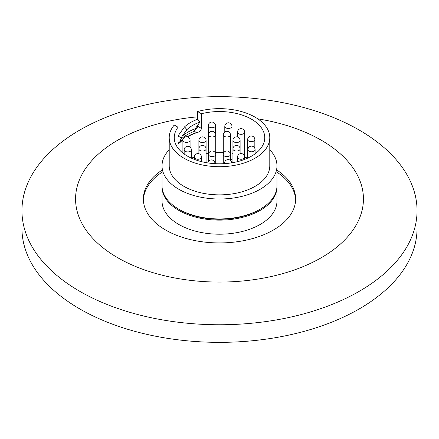 <?xml version="1.0" encoding="UTF-8"?>
<svg xmlns="http://www.w3.org/2000/svg" width="439" height="439" viewBox="0 0 439 439"><rect width="100%" height="100%" fill="white"/><g stroke="black" fill="none" stroke-linecap="round" stroke-linejoin="round"><path stroke-width="0.66" d="M276.971 170.129A76.145 43.96 180 0 1 295.645 198.971A76.145 43.96 180 0 1 248.639 239.59A76.145 43.96 180 0 1 165.657 230.058A76.145 43.96 180 0 1 143.355 198.971A76.145 43.96 180 0 1 162.029 170.129M197.599 116.84A143.932 83.097 0 0 0 82.713 173.12A143.932 83.097 0 0 0 117.723 257.731A143.932 83.097 0 0 0 321.277 257.731A143.932 83.097 0 0 0 321.277 140.211A143.932 83.097 0 0 0 257.808 118.87M79.81 291.348A197.55 114.052 0 0 0 295.101 316.075A197.55 114.052 0 0 0 417.05 210.704A197.55 114.052 0 0 0 359.19 130.054A197.55 114.052 0 0 0 143.899 105.327A197.55 114.052 0 0 0 21.95 210.704A197.55 114.052 0 0 0 79.81 291.348M21.95 210.704L21.95 228.296A197.55 114.052 0 0 0 79.81 308.946A197.55 114.052 0 0 0 295.101 333.673A197.55 114.052 0 0 0 417.05 228.296L417.05 210.704M182.02 136.342A44.652 25.78 180 0 1 187.925 132.128A44.652 25.78 180 0 1 195.229 128.72L199.954 122.102L197.78 119.221A41.129 23.744 0 0 0 190.422 122.596A41.129 23.744 0 0 0 184.578 126.849L179.205 134.252L178.3 136.178L181.395 137.967L182.02 136.342L186.41 130.323L186.41 129.099L186.965 129.598L186.41 130.323M269.787 149.77A57.471 33.177 180 0 1 276.971 165.832A57.471 33.177 180 0 1 260.135 189.291A57.471 33.177 180 0 1 197.506 196.485A57.471 33.177 180 0 1 162.029 165.832A57.471 33.177 180 0 1 169.213 149.77M276.971 165.832L276.971 185.774A57.471 33.177 180 0 1 260.135 209.233A57.471 33.177 180 0 1 197.506 216.427A57.471 33.177 180 0 1 162.029 185.774L162.029 165.832M276.96 186.361A57.471 33.177 180 0 1 276.971 186.948A57.471 33.177 180 0 1 260.135 210.407A57.471 33.177 180 0 1 197.506 217.601A57.471 33.177 180 0 1 162.029 186.948A57.471 33.177 180 0 1 162.04 186.361M276.971 186.948L276.971 201.024A57.471 33.177 180 0 1 260.135 224.483A57.471 33.177 180 0 1 197.506 231.677A57.471 33.177 180 0 1 162.029 201.024L162.029 186.948M276.971 172.181A76.145 43.96 180 0 1 295.628 199.997M182.915 139.893A45.255 26.131 0 0 0 179.688 142.845L178.486 143.366L178.025 141.885L178.025 127.222L174.234 125.033A50.287 29.034 180 0 0 169.213 137.676L169.213 165.832A50.287 29.034 180 0 0 200.255 192.655A50.287 29.034 180 0 0 255.059 186.361A50.287 29.034 180 0 0 269.787 165.832L269.787 137.676A50.287 29.034 180 0 1 255.059 158.205A50.287 29.034 180 0 1 200.255 164.499A50.287 29.034 180 0 1 169.213 137.676M197.599 119.293L197.599 111.544L201.391 113.734L201.391 128.397C201.122 130.251 199.981 131.552 197.978 132.287A45.255 26.131 0 0 0 187.497 136.798A45.255 26.131 0 0 0 187.415 136.847M201.391 113.734A45.255 26.131 180 0 1 264.755 137.676A45.255 26.131 180 0 1 251.503 156.152A45.255 26.131 180 0 1 202.181 161.815A45.255 26.131 180 0 1 174.245 137.676A45.255 26.131 180 0 1 178.025 127.222M199.954 122.102A37.952 21.912 0 0 0 192.661 125.389A37.952 21.912 0 0 0 186.965 129.598M197.599 111.544A50.287 29.034 180 0 1 269.787 137.676M194.279 130.158C196.238 129.379 197.347 128.067 197.599 126.207L197.599 125.455M186.41 129.099L184.578 126.849M181.395 137.967L179.425 142.691L179.688 142.845M187.041 136.77A45.618 26.335 0 0 1 197.709 132.134L195.443 132.04L194.696 131.19L194.598 130.339L195.229 128.72M182.986 139.487A45.618 26.335 0 0 0 179.425 142.691M143.372 199.997A76.145 43.96 180 0 1 162.029 172.181M208.541 160.438A3.594 2.074 180 0 1 208.289 159.675L208.289 125.653A3.594 2.074 0 0 0 208.75 126.673A3.594 2.074 0 0 0 213.645 127.458A3.594 2.074 0 0 0 215.472 125.653A3.594 3.594 0 0 0 210.769 122.24A3.594 3.594 0 0 0 208.289 125.653M191.503 158.205A45.255 26.131 180 0 1 194.323 157.025M206.078 153.782A45.255 26.131 180 0 1 208.289 153.42M215.725 152.695A45.255 26.131 180 0 1 223.275 152.695M231.979 153.617A45.255 26.131 180 0 1 232.922 153.782M244.682 157.025A45.255 26.131 180 0 1 247.497 158.205M230.459 158.709A3.594 2.074 180 0 1 231.979 160.405A3.594 2.074 180 0 1 231.348 161.585M259.625 209.529A56.033 32.349 180 0 1 259.12 209.82A56.033 32.349 180 0 1 179.375 209.529M194.696 131.19A45.618 26.335 0 0 0 181.214 138.971M197.599 126.207L201.391 128.397M198.889 140.464A3.594 2.074 0 0 0 199.355 141.484A3.594 2.074 0 0 0 204.25 142.269A3.594 2.074 0 0 0 206.078 140.464A3.594 3.594 0 0 0 201.369 137.05A3.594 3.594 0 0 0 198.889 140.464L198.889 148.969A3.594 2.074 0 0 0 199.355 149.984A3.594 2.074 0 0 0 204.25 150.775A3.594 2.074 0 0 0 206.078 148.969L206.078 140.464M224.543 163.643L224.543 163.193A3.594 2.074 0 0 0 224.625 163.637M214.951 163.676A3.594 2.074 0 0 0 214.962 163.484A3.594 3.594 0 0 0 210.259 160.07A3.594 3.594 0 0 0 207.823 162.924M237.499 157.178A3.594 2.074 0 0 0 237.96 158.199A3.594 2.074 0 0 0 242.855 158.984A3.594 2.074 0 0 0 244.682 157.178A3.594 3.594 0 0 0 239.974 153.765A3.594 3.594 0 0 0 237.499 157.178L237.499 161.651M247.909 149.699A3.594 2.074 0 0 0 248.375 150.72A3.594 2.074 0 0 0 253.265 151.51A3.594 2.074 0 0 0 255.092 149.699A3.594 3.594 0 0 0 250.389 146.286A3.594 3.594 0 0 0 247.909 149.699L247.909 158.018M237.499 132.254A3.594 2.074 0 0 0 237.96 133.269A3.594 2.074 0 0 0 242.855 134.06A3.594 2.074 0 0 0 244.682 132.254A3.594 3.594 0 0 0 239.974 128.836A3.594 3.594 0 0 0 237.499 132.254L237.499 137.006M223.275 134.894A3.594 2.074 0 0 0 223.736 135.909A3.594 2.074 0 0 0 228.631 136.699A3.594 2.074 0 0 0 230.459 134.894A3.594 3.594 0 0 0 225.756 131.475A3.594 3.594 0 0 0 223.275 134.894L223.275 154.539A3.594 2.074 0 0 0 223.736 155.56A3.594 2.074 0 0 0 228.631 156.344A3.594 2.074 0 0 0 230.459 154.539L230.459 134.894M208.541 134.894A3.594 2.074 0 0 0 209.008 135.909A3.594 2.074 0 0 0 213.897 136.699A3.594 2.074 0 0 0 215.725 134.894A3.594 3.594 0 0 0 211.022 131.475A3.594 3.594 0 0 0 208.541 134.894L208.541 154.539A3.594 2.074 0 0 0 209.008 155.56A3.594 2.074 0 0 0 213.897 156.344A3.594 2.074 0 0 0 215.725 154.539L215.725 134.894M182.893 140.315A3.594 2.074 0 0 0 183.354 141.336A3.594 2.074 0 0 0 188.249 142.121A3.594 2.074 0 0 0 190.076 140.315A3.594 3.594 0 0 0 185.368 136.902A3.594 3.594 0 0 0 182.893 140.315L182.893 153.041M184.161 149.847A3.594 2.074 0 0 0 184.621 150.868A3.594 2.074 0 0 0 189.516 151.653A3.594 2.074 0 0 0 191.344 149.847A3.594 3.594 0 0 0 186.641 146.434A3.594 3.594 0 0 0 184.161 149.847L184.161 154.001M194.318 157.178A3.594 2.074 0 0 0 194.784 158.199A3.594 2.074 0 0 0 199.674 158.984A3.594 2.074 0 0 0 201.501 157.178A3.594 3.594 0 0 0 196.798 153.765A3.594 3.594 0 0 0 194.318 157.178L194.318 159.39M232.922 162.628L232.922 148.969A3.594 2.074 0 0 0 233.389 149.984A3.594 2.074 0 0 0 238.284 150.775A3.594 2.074 0 0 0 240.111 148.969A3.594 3.594 0 0 0 235.403 145.55A3.594 3.594 0 0 0 232.922 148.969L232.922 140.464A3.594 2.074 0 0 0 233.389 141.484A3.594 2.074 0 0 0 238.284 142.269A3.594 2.074 0 0 0 240.111 140.464A3.594 3.594 0 0 0 235.403 137.05A3.594 3.594 0 0 0 232.922 140.464M247.656 139.586A3.594 2.074 0 0 0 248.117 140.601A3.594 2.074 0 0 0 253.012 141.391A3.594 2.074 0 0 0 254.839 139.586A3.594 3.594 0 0 0 250.137 136.167A3.594 3.594 0 0 0 247.656 139.586L247.656 158.133M224.795 126.388A3.594 2.074 0 0 0 225.262 127.403A3.594 2.074 0 0 0 230.151 128.193A3.594 2.074 0 0 0 231.979 126.388A3.594 3.594 0 0 0 227.276 122.969A3.594 3.594 0 0 0 224.795 126.388L224.795 131.952M231.71 162.836A3.594 3.594 0 0 0 227.023 159.774A3.594 3.594 0 0 0 224.543 163.193M244.682 159.39L244.682 132.254M255.092 153.815L255.092 149.699M215.472 133.566L215.472 125.653M190.076 147.109L190.076 140.315M191.344 158.133L191.344 149.847M201.501 161.651L201.501 157.178M208.541 161.272L208.541 154.539A3.594 3.594 0 0 1 211.022 151.126A3.594 3.594 0 0 1 215.725 154.539L215.725 163.714M223.275 163.714L223.275 154.539A3.594 3.594 0 0 1 225.756 151.126A3.594 3.594 0 0 1 230.459 154.539L230.459 160.449M240.111 153.721L240.111 140.464M254.839 148.377L254.839 139.586M231.979 160.405L231.979 126.388M198.889 153.721L198.889 148.969A3.594 3.594 0 0 1 201.369 145.55A3.594 3.594 0 0 1 206.078 148.969L206.078 162.628"/></g></svg>
